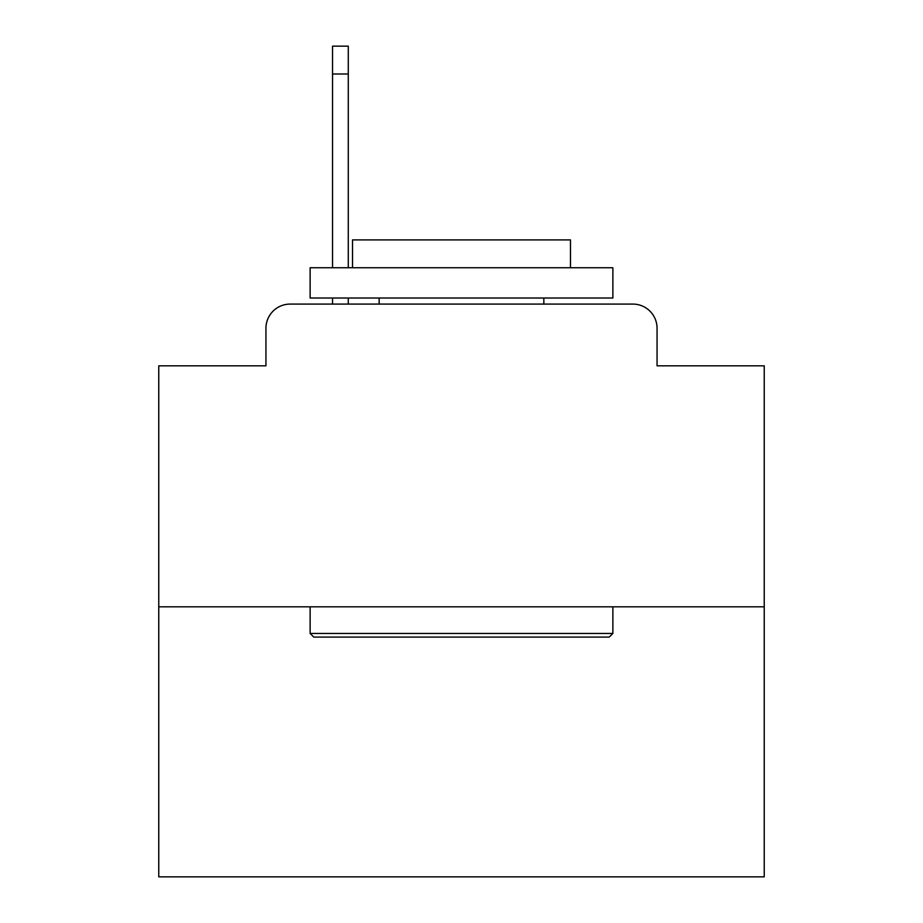 <?xml version="1.0" encoding="UTF-8"?>
<svg xmlns="http://www.w3.org/2000/svg" width="923" height="923" viewBox="0 0 923 923"><rect width="100%" height="100%" fill="white"/><g stroke="black" fill="none" stroke-linecap="round" stroke-linejoin="round"><path stroke-width="1.38" d="M265.939 328.3L265.939 365.831L265.939 328.3A24.217 24.217 0 0 1 290.157 304.082L332.534 304.082L332.534 298.025M764.232 606.815L158.768 606.815L158.768 876.85L764.232 876.85L764.232 365.831L657.061 365.831L657.061 328.3A24.217 24.217 0 0 0 632.843 304.082L290.157 304.082M158.768 606.815L158.768 365.831L265.939 365.831M348.283 298.025L348.283 304.082L367.042 304.082M555.958 304.082L632.843 304.082M657.061 365.831L657.061 328.3M609.238 637.089L313.762 637.089L310.128 633.455L612.872 633.455L609.238 637.089M310.128 267.751L612.872 267.751L612.872 298.025L310.128 298.025L310.128 267.751M570.483 267.751L570.483 239.899L352.517 239.899L352.517 267.751M310.128 606.815L310.128 633.455M612.872 606.815L612.872 633.455M379.157 298.025L379.157 304.082M543.843 298.025L543.843 304.082M332.534 267.751L332.534 46.15L348.283 46.15L348.283 267.751M332.534 74.002L348.283 74.002"/></g></svg>
